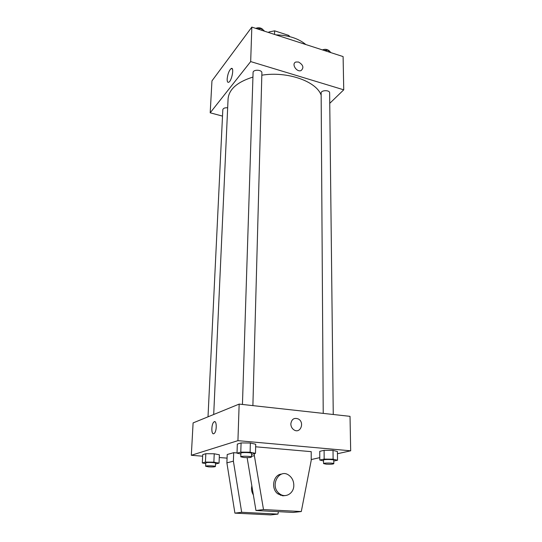 <?xml version="1.0" encoding="UTF-8"?>
<svg xmlns="http://www.w3.org/2000/svg" width="542" height="542" viewBox="0 0 542 542"><rect width="100%" height="100%" fill="white"/><g stroke="black" fill="none" stroke-linecap="round" stroke-linejoin="round"><path stroke-width="0.81" d="M268.534 32.493L268.94 31.978L274.625 30.833L288.805 35.44L289.713 36.632M268.927 32.622L268.94 31.978M288.791 36.409L288.805 35.44M274.55 34.437L274.625 30.833M275.858 34.857C288.459 35.223 298.459 38.448 305.851 44.546M222.505 116.11L210.194 112.804L211.956 80.887L251.834 27.1L343.1 56.578L343.743 89.823L329.746 103.339M321.155 95.189C316.42 81.314 287.368 71.009 261.82 75.196M252.931 77.079C237.247 82.005 228.961 89.281 228.074 98.922L213.704 414.501M210.194 112.804L250.675 61.585L343.743 89.823M252.89 405.619L261.888 72.865C262.199 69.593 252.958 69.268 253.08 72.56L242.443 404.467M333.255 414.494L329.631 92.872C329.807 89.837 320.905 90.04 321.142 93.061L323.222 413.39M208.013 416.818L222.816 109.687C223.243 108.217 224.862 107.594 227.674 107.811M250.675 61.585L251.834 27.1M227.159 79.01C227.715 73.99 229.042 70.507 231.143 68.563C234.462 66.388 231.976 80.717 228.771 82.228C227.633 82.716 227.098 81.646 227.159 79.01M298.54 62.018C303.276 64.904 304.123 67.75 301.074 70.575C296.508 72.472 291.108 63.597 295.864 62.025L298.54 62.018C303.276 64.904 304.116 67.75 301.074 70.575C296.508 72.472 291.101 63.597 295.864 62.025L298.54 62.018M202.647 456.188L191.319 455.28L193.101 422.909L239.157 404.102L350.024 416.344L350.681 450.802L337.442 453.735M319.773 457.651L311.216 459.548M290.83 423.912C291.63 419.081 294.143 417.442 298.371 418.986C304.943 422.455 300.356 434.101 294.001 429.901C291.969 428.519 290.912 426.52 290.83 423.912M191.319 455.28L237.931 440.653L239.157 404.102M237.931 440.653L350.681 450.802M293.994 429.901C300.349 434.101 304.943 422.455 298.371 418.986L298.371 418.986M213.772 433.715C211.156 434.921 211.265 424.054 213.866 422.022C216.725 419.129 217.159 431.039 214.253 433.41L213.772 433.715M214.707 421.676L213.873 422.022C211.475 423.878 211.068 433.83 213.412 433.763M227.071 458.132L219.28 457.516M323.533 460.903L319.787 460.05L319.746 451.344L324.102 450.321L333.018 450.395L337.415 451.5L333.018 450.395L333.113 459.189L337.524 460.226L333.784 461.005M240.858 453.979L237.017 453.187L237.321 444.088L241.082 442.936L250.363 443.017L255.709 444.237L250.363 443.017L250.106 452.204L255.485 453.349L251.569 454.392M205.757 463.586L202.315 462.963L202.728 454.65L205.831 453.701L214.232 453.783L219.388 454.806L214.232 453.783L213.86 462.163L219.043 463.125L215.513 463.986M254.408 453.64L254.354 455.646L263.507 509.561L301.298 511.54L311.223 460.327L311.216 451.655L255.648 446.798M237.023 452.943L233.69 452.665L227.206 454.521L226.888 462.875L234.91 513.132L270.675 514.9L277.931 514.101L278.432 511.662M281.129 494.69L280.41 495.307M301.298 511.54L293.229 512.427L255.959 510.503L247.125 457.638M251.847 485.869C251.142 489.101 251.651 492.109 253.351 494.9M233.69 452.665L233.392 461.161L241.678 512.285L277.931 514.101M281.677 474.074C273.364 474.399 270.526 488.599 277.87 493.87L282.788 495.815L285.248 495.578M293.811 485.226C294.055 493.396 285.302 498.626 279.442 493.627C269.198 486.093 279.252 467.604 289.103 475.409C292.145 477.766 293.717 481.039 293.811 485.226M263.507 509.561L255.959 510.503M241.678 512.285L234.91 513.132M254.354 455.646L251.515 456.391M233.392 461.161L226.888 462.875M257.016 28.773L261.861 28.638L264.611 31.226M261.813 30.325L261.861 28.638M262.443 29.187L262.077 28.841M261.806 28.638C259.855 27.547 257.857 27.466 255.824 28.387M323.933 50.386L328.628 50.264L330.966 52.662M328.642 51.91L328.628 50.264M328.364 50.27C326.623 49.146 324.658 49.024 322.456 49.911M202.315 462.963L205.425 462.082L213.86 462.163M215.398 466.52L215.547 463.173C215.831 462.421 205.581 462.136 205.791 462.902L205.628 466.249L208.697 466.872C212.491 467.068 214.727 466.953 215.398 466.52C215.682 465.788 205.418 465.503 205.628 466.249M219.043 463.125L219.388 454.806M202.728 454.65L205.831 453.701L214.232 453.783M205.425 462.082L205.831 453.701M237.017 453.187L240.79 452.123L250.106 452.204M251.495 457.048L251.596 453.383C251.894 452.468 240.641 452.211 240.885 453.139L240.763 456.804L243.934 457.516C248.182 457.753 250.702 457.597 251.495 457.048C251.8 456.161 240.519 455.903 240.763 456.804M255.485 453.349L255.709 444.237M237.321 444.088L241.082 442.936L250.363 443.017M240.79 452.123L241.082 442.936M319.787 460.05L324.163 459.101L333.113 459.189M333.811 463.688L333.77 460.185C334.021 459.345 323.262 459.243 323.527 460.083L323.554 463.586L326.135 464.162C330.369 464.386 332.93 464.223 333.811 463.688C334.062 462.882 323.283 462.773 323.554 463.586M337.524 460.226L337.415 451.5M319.746 451.344L324.102 450.321L333.018 450.395M324.163 459.101L324.102 450.321M232.355 68.922L231.143 68.563M279.442 493.627L277.87 493.87"/></g></svg>
